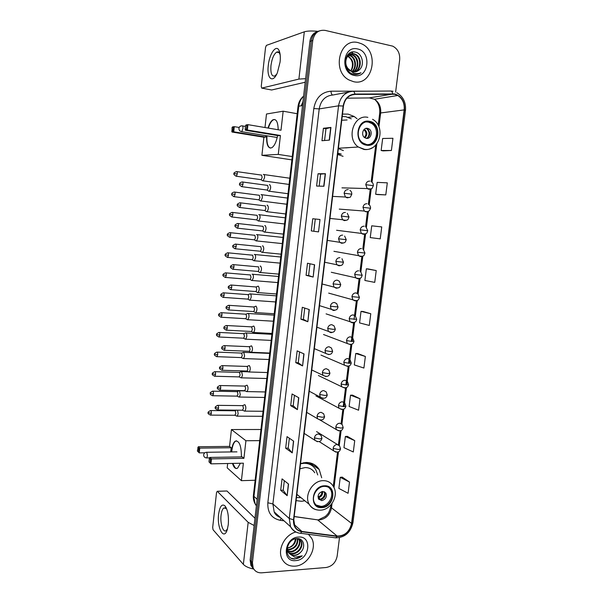 <?xml version="1.0" encoding="UTF-8"?>
<svg xmlns="http://www.w3.org/2000/svg" width="603" height="603" viewBox="0 0 603 603"><rect width="100%" height="100%" fill="white"/><g stroke="black" fill="none" stroke-linecap="round" stroke-linejoin="round"><path stroke-width="0.9" d="M321.685 477.78L319.221 469.533C316.206 464.86 311.834 462.509 306.105 462.471L300.55 463.496M296.096 500.611L301.425 501.281L304.854 500.784M357.029 118.723L354.18 116.507L348.157 114.118L342.496 114.088M337.65 154.451L343.062 156.32M317.766 31.446C313.356 32.833 310.741 36.15 309.912 41.396L250.147 560.097L250.856 565.297L252.883 568.147M319.221 30.941C314.796 32.328 312.166 35.66 311.336 40.929L251.293 561.355L251.994 566.579L254.029 569.436L251.994 566.579L251.293 561.355L311.336 40.929C312.166 35.66 314.796 32.328 319.221 30.941M315.075 465.109L314.909 466.488M316.176 467.385L316.334 466.096M358.28 42.67C339.617 37.296 331.303 71.35 349.114 80.018L353.569 81.676C372.858 86.606 380.041 51.18 361.205 43.65L358.28 42.67C339.617 37.296 331.303 71.35 349.114 80.018L353.569 81.676C372.858 86.606 380.041 51.18 361.205 43.65L358.28 42.67M295.869 532.027C284.872 534.612 277.094 549.657 282.008 558.936C284.714 564.031 289.041 566.443 294.995 566.164C307.47 565.659 317.675 548.331 311.585 538.162L308.435 534.311L311.585 538.162C317.675 548.331 307.47 565.659 294.995 566.164C289.041 566.443 284.714 564.031 282.008 558.936C277.094 549.657 284.872 534.612 295.869 532.027M394.679 94.287L397.822 95.485C402.563 98.688 404.688 103.49 404.183 109.889L351.564 523.404C349.552 531.748 344.75 535.977 337.145 536.09L301.922 531.462C298.726 530.979 296.367 529.291 294.844 526.419L293.797 519.756L343.454 106.083C344.803 98.892 348.624 94.995 354.911 94.4L394.679 94.287M394.724 93.947L354.896 94.053C348.451 94.663 344.539 98.651 343.152 106.03L293.503 519.771C293.171 526.494 295.952 530.489 301.839 531.771L337.062 536.391C344.848 536.271 349.778 531.936 351.835 523.389L404.462 109.942C404.847 101.53 401.598 96.201 394.724 93.947M349.499 482.061L340.25 477.335L338.863 488.407L348.082 493.292L349.499 482.061L342.225 477.131M354.737 440.627L345.361 436.474L343.959 447.66L353.305 451.971L354.737 440.627L347.336 436.338M360.029 398.764L350.524 395.191L349.114 406.49L358.574 410.221L360.029 398.764L352.506 395.131M365.373 356.471L355.747 353.494L354.315 364.913L363.903 368.049L365.373 356.471L357.722 353.509M383.131 150.878L391.4 150.479L392.937 138.275L382.656 138.479L381.149 150.501L383.207 150.893M377.651 194.565L385.784 194.905L387.307 182.837L377.161 182.377L375.669 194.272L377.727 194.581M376.227 270.559L366.345 268.817L364.883 280.463L374.734 282.377L376.227 270.559L368.32 268.976M370.77 313.733L361.016 311.374L359.576 322.906L369.292 325.439L370.77 313.733L362.991 311.457M395.613 92.108L399.676 59.878C400.083 53.403 397.761 48.828 392.719 46.145L325.145 30.391C318.452 29.63 314.329 32.984 312.769 40.454L252.438 562.629L253.147 567.868C254.835 571.35 257.715 573.001 261.762 572.812L326.087 567.513C332.087 566.39 335.773 562.607 337.152 556.17L339.481 537.672M297.4 409.641L290.691 405.653L292.063 393.97L298.809 397.761L297.4 409.641L298.613 397.648M292.259 452.898L285.664 448.202L287.028 436.64L293.653 441.147L292.259 452.898L293.457 441.012M287.164 495.704L280.697 490.314L282.046 478.872L288.551 484.073L287.164 495.704L288.362 483.923M313.161 277.056L306.068 275.3L307.492 263.24L314.615 264.785L313.161 277.056L314.412 264.74M318.527 231.899L311.306 230.919L312.746 218.731L319.997 219.5L318.527 231.899L319.997 219.5M323.954 186.252L316.598 186.063L318.052 173.747L325.439 173.717L323.954 186.252M329.442 140.107L321.949 140.725L323.419 128.273L330.941 127.429L329.442 140.107M302.593 365.915L295.764 362.659L297.151 350.856L304.025 353.908L302.593 365.915L303.822 353.818M307.847 321.723L300.889 319.206L302.299 307.281L309.294 309.588L307.847 321.723L309.09 309.52M380.229 238.871L381.737 226.924L371.719 225.816L370.25 237.59L380.229 238.871M300.889 319.206L303.415 319.364L307.651 321.64M295.764 362.659L298.281 362.75M299.555 351.926L298.274 362.765L302.397 365.802M323.419 128.273L325.967 128.718L330.941 127.429M318.052 173.747L320.592 174.116L325.439 173.717M311.306 230.919L318.316 231.869M312.746 218.731L319.786 219.477M306.068 275.3L308.6 275.518L312.949 276.996M280.697 490.314L283.199 490.224L286.983 495.515M285.664 448.202L288.174 448.172L292.071 452.732M290.691 405.653L293.201 405.683M294.43 395.297L293.194 405.706L297.204 409.497M361.016 311.374L363.074 311.465M366.345 268.817L368.395 268.983M385.784 194.905L375.669 194.272M391.4 150.479L381.149 150.501M355.747 353.494L357.798 353.509M350.524 395.191L352.582 395.131M345.361 436.474L347.418 436.331M340.25 477.335L342.3 477.124M303.407 319.371L304.741 308.088M308.6 275.526L309.987 263.782M313.839 231.205L315.279 219.04M319.175 186.131L320.592 174.116M324.572 140.507L325.967 128.703M288.166 448.195L289.35 438.223M283.191 490.247L284.322 480.697M347.637 54.918L348.489 54.948M348.82 54.986L350.818 55.642C356.237 58.144 357.112 67.838 352.288 71.674M347.509 55.077L348.225 55.144M348.557 55.212L350.222 55.8C355.506 58.25 356.509 67.589 351.964 71.569M347.705 54.835L349.604 54.3M349.921 54.278L353.215 55.001C359.154 57.745 359.471 68.757 353.554 71.938M347.803 54.722L349.318 54.443M349.642 54.428L352.612 55.167C358.423 57.843 358.883 68.531 353.237 71.893M359.162 69.933C364.973 65.328 362.426 53.75 355.8 52.205C344.079 48.542 341.275 71.267 353.29 74.169L353.871 74.312C356.441 74.81 358.815 74.282 360.978 72.737C358.491 73.83 355.958 73.935 353.373 73.046L348.112 68.629L350.991 71.139L352.891 71.832C355.257 72.27 357.345 71.636 359.162 69.933L355.687 71.832M348.112 68.629C342.783 62.599 347.471 51.737 354.157 53.795L355.642 54.353C362.086 57.338 361.74 69.654 354.783 71.961M349.913 70.883C347.343 69.187 345.805 66.79 345.3 63.707M345.534 59.35C347.011 55.175 349.68 53.373 353.546 53.961L355.031 54.519C361.348 57.443 361.182 69.428 354.481 71.976M347.042 55.747L347.449 55.86M347.795 55.989L348.444 56.275C353.569 60.202 354.413 65.154 350.969 71.131M350.682 70.966L351.624 69.232C353.471 63.639 352.212 59.373 347.856 56.433L348.444 56.275M357.526 48.949C342.964 45.014 339.632 73.099 354.323 75.443C368.689 79.076 372.066 51.609 357.526 48.949M347.923 55.838L349.054 56.629M360.978 72.737L357.511 74.305M354.172 51.918L354.82 51.986M351.157 52.348L352.604 52.74L351.428 52.257M349.431 53.245L350.215 53.388L349.619 53.117M268.275 65.531C269.353 53.916 276.106 44.094 279.008 50.388C280.252 53.004 280.606 56.863 280.094 61.981L277.38 72.714C272.812 83.99 266.571 78.616 268.275 65.531M280.207 55.137L279.596 53.426C278.812 51.956 277.81 51.534 276.596 52.152C273.815 54.21 271.938 58.657 270.973 65.501C270.446 73.28 271.742 76.769 274.855 75.978L276.709 74.161M317.969 31.356C311.736 30.753 307.183 30.911 304.304 31.823L266.398 45.376L265.539 47.449L261.25 86.448L261.74 88.113L271.636 89.998L305.208 82.234M305.623 78.661L298.9 79.083L261.74 88.113M369.345 121.942C359.35 119.515 353.818 137.009 362.72 142.873L366.556 144.532C376.739 146.815 381.963 128.929 372.737 123.344L369.345 121.942M367.988 144.645C377.018 143.989 379.777 128.349 371.697 123.457L368.312 122.062L366.368 121.934M351.263 118.836L345.828 116.673L342.21 116.477M347.087 119.967L341.758 120.238M338.358 148.549L343.386 150.592M337.808 153.139L341.313 154.157M337.763 153.524L340.394 154.202M345.745 147.886L350.456 147.501M367.536 128.333C363.081 127.278 360.669 135.08 364.657 137.65L366.307 138.351C370.8 139.376 373.151 131.492 369.096 128.982L367.536 128.333M366.511 138.381C370.378 135.916 370.762 132.833 367.664 129.125L365.802 128.439M367.604 128.349L368.267 129.065M369.714 132.509L369.797 133.67M366.737 128.65C369.586 131.537 369.805 134.657 367.4 138.004M364.973 128.793L364.122 129.441M277.606 135.562C276.332 141.954 274.388 146.016 271.78 147.75C268.064 148.745 266.345 144.75 266.624 135.765M291.89 159.885L261.906 155.318L263.91 137.228L232.019 132.034L232.072 127.497L232.57 126.909L234.288 126.66L239.18 127.474M264.988 127.527L266.488 114.012L283.161 111.201L297.181 113.718M263.91 137.228L265.757 137.032L233.738 131.808L232.019 132.034M268.034 128.04C269.36 123.721 271.003 120.962 272.955 119.778C276.249 118.67 277.991 121.994 278.179 129.751M265.915 135.645L265.757 137.032M261.906 155.318L278.277 154.406L280.418 135.487L278.413 135.698L245.489 130.263L247.351 130.022L280.418 135.487M246.868 125.349L246.454 129.178L247.351 130.022L247.931 124.655L245.564 125.537L246.069 124.934L247.931 124.655L281.013 130.225L283.161 111.201M292.267 156.561L278.277 154.406M232.072 127.497L234.288 126.66L233.738 131.808L232.879 130.994L233.271 127.323M231.68 131.16L232.879 130.994M246.454 129.178L245.15 129.351L245.489 130.263M245.564 125.537L245.15 129.351M270.348 148.104C267.74 146.951 266.601 142.858 266.956 135.818M268.358 128.1C269.692 123.773 271.335 121.022 273.287 119.839L274.727 119.5M271.855 136.625L272.27 136.798M324.399 486.372C317.02 486.274 310.794 496.864 314.615 503.068C316.228 505.789 318.64 507.115 321.851 507.063C329.336 507.04 335.411 496.284 331.416 490.164C329.818 487.616 327.482 486.35 324.399 486.372M316.153 505.043L320.962 506.362C328.439 506.339 334.499 495.606 330.512 489.5L328.861 487.525M311.736 465.41C309.407 463.647 306.708 462.742 303.641 462.705M296.465 497.505L301.025 497.686M317.728 474.923L315.776 469.609C313.085 465.426 309.181 463.315 304.07 463.285L300.513 463.782M314.743 472.767C312.542 469.315 309.339 467.581 305.141 467.566L299.91 468.802M296.789 494.829L298.078 495.297M322.801 491.46C318.859 492.553 317.419 495.025 318.49 498.885L321.67 500.633C325.62 499.51 327.045 497.023 325.937 493.164L322.801 491.46M318.814 499.374L320.434 499.676C324.376 498.56 325.801 496.073 324.693 492.229L324.354 491.739M309.452 462.75L312.573 466.006M310.085 462.885L310.907 464.099M325.221 494.641L321.776 499.39M319.432 499.585L318.444 498.817M324.482 491.799C325.025 495.372 323.592 497.882 320.178 499.314L320.133 499.676M318 496.344L320.178 499.314M240.401 463.247L237.582 468.154C235.532 469.209 233.821 467.627 232.464 463.405M231.409 451.926L231.537 450.607C232.147 445.677 233.384 442.527 235.238 441.147C239.293 440.439 241.351 445.692 241.419 456.893M204.862 452.8L199.239 452.883L197.385 451.036L198.266 446.755L229.57 446.408L231.439 429.547L260.963 429.494M255.144 480.252L241.404 480.666L227.188 467.845L227.67 463.503M229.57 446.408L231.175 447.743L230.708 451.941M241.404 480.666L243.378 463.187L210.952 463.85L208.977 461.883L210.952 463.85L211.487 458.906L210.485 459.403L210.1 462.931M243.929 458.325L242.195 456.886L209.889 457.428L211.487 458.906L243.929 458.325L245.918 440.748L231.439 429.547M245.918 440.748L259.689 440.635M198.266 446.755L199.751 448.119L231.175 447.743M197.746 447.645L198.786 448.602L199.751 448.119L199.239 452.883L198.425 452.009L198.786 448.602M197.385 451.036L198.425 452.009M210.485 459.403L209.362 458.363L208.977 461.883M209.889 457.428L209.362 458.363M236.617 468.516L235.17 467.845L232.781 463.405M231.733 451.926C232.238 446.318 233.512 442.723 235.562 441.147L236.542 440.793M236.956 451.896L236.399 451.858M262.403 180.636L263.194 180.855L264.521 177.674C264.664 175.677 264.37 174.584 263.624 174.388L263.33 174.471M260.722 179.626L261.212 179.694L262.162 177.388L261.521 175.013M260.217 200.791L260.978 200.972L262.267 197.874C262.411 195.885 262.117 194.769 261.378 194.535L261.061 194.618M258.499 199.774L258.989 199.834L259.916 197.596L259.282 195.176M258.039 220.849L258.77 220.992L260.021 217.977C260.164 215.995 259.87 214.864 259.139 214.585L258.793 214.668M256.298 219.824L256.78 219.884L257.677 217.706L257.044 215.248M255.868 240.808L256.577 240.921L257.783 237.981C257.926 236.007 257.639 234.853 256.916 234.537L256.546 234.612M254.097 239.783L254.579 239.836L255.446 237.71L254.82 235.223M253.712 260.677L254.391 260.752L255.559 257.896C255.702 255.921 255.416 254.752 254.7 254.398L254.3 254.474M251.911 259.652L252.386 259.697L253.23 257.632L252.612 255.099M251.572 280.448L252.212 280.493L253.343 277.712C253.486 275.744 253.207 274.561 252.499 274.161L252.077 274.229M249.74 279.423L250.2 279.46L251.021 277.448L250.411 274.885M249.438 300.121L250.041 300.143L251.142 297.437C251.285 295.478 251.006 294.272 250.298 293.834L249.853 293.895M247.577 299.103L248.029 299.133L248.82 297.181L248.217 294.573M247.32 319.703L247.886 319.703L248.949 317.072C249.092 315.113 248.813 313.892 248.119 313.409L247.652 313.462M245.421 318.693L245.866 318.716L246.635 316.809L246.039 314.171M244.931 338.931L245.738 339.172L246.77 336.61C246.913 334.65 246.635 333.414 245.941 332.901L245.459 332.939M243.273 338.185L243.71 338.208L244.456 336.353L243.868 333.67L219.349 332.457M242.805 358.325L243.597 358.551L244.599 356.049L243.778 352.295L243.273 352.325M241.14 357.594L242.285 355.8L241.705 353.087L217.193 352.122M240.687 377.621L241.471 377.84L242.436 375.405L241.63 371.599L241.094 371.614M239.022 376.905L240.13 375.164L239.557 372.405L215.045 371.697M238.577 396.834L239.346 397.038L240.28 394.671L239.481 390.812L238.939 390.812M236.904 396.133L237.989 394.43L237.416 391.641L212.912 391.174M236.482 415.957L237.235 416.153L238.14 413.846L237.582 410.176M234.801 415.271L235.848 413.605L235.283 410.779L210.786 410.56M268.471 191.023L269.3 191.234C270.958 188.618 271.094 186.425 269.714 184.654L269.39 184.744M266.76 189.998L267.28 190.066L268.252 187.752L267.581 185.302M266.232 211.532L267.031 211.706C268.644 209.143 268.772 206.957 267.408 205.156L267.061 205.246M264.483 210.5L265.003 210.56L265.938 208.306L265.282 205.827M264.001 231.936L264.77 232.072C266.345 229.562 266.458 227.391 265.116 225.552L264.74 225.643M262.222 230.904L262.735 230.957L263.647 228.771L262.991 226.246M261.785 252.242L262.516 252.348C264.054 249.891 264.159 247.727 262.84 245.851L262.426 245.934M259.976 251.21L260.481 251.255L261.355 249.129L260.707 246.567M259.576 272.458L260.277 272.526C261.777 270.114 261.868 267.958 260.564 266.059L260.134 266.134M257.737 271.418L258.227 271.463L259.086 269.39L258.446 266.782M257.383 292.568L258.046 292.606C259.509 290.247 259.591 288.098 258.303 286.161L257.843 286.229M255.506 291.528L255.996 291.566L256.818 289.553L256.185 286.907M255.197 312.58L255.823 312.588C257.247 310.281 257.323 308.141 256.056 306.166L255.574 306.234M253.29 311.547L253.765 311.578L254.564 309.618L253.938 306.935M253.026 332.494L253.614 332.487C255.001 330.218 255.069 328.085 253.818 326.08L253.313 326.133M251.082 331.469L251.549 331.492L252.325 329.585L251.707 326.864L226.788 325.537M250.562 352.039L251.406 352.28C252.763 350.057 252.823 347.931 251.594 345.896L251.059 345.934M248.888 351.293L249.348 351.315L250.094 349.461L249.476 346.702L224.572 345.64M248.383 371.757L249.22 371.983C250.539 369.805 250.592 367.679 249.378 365.622L248.828 365.644M246.702 371.026L247.147 371.041L247.871 369.24L247.268 366.443L222.364 365.637M246.212 391.377L247.034 391.596C248.323 389.455 248.368 387.345 247.17 385.249L246.597 385.257M244.524 390.669L245.662 388.92L245.059 386.086L220.163 385.543M244.057 410.914L244.863 411.118C246.114 409.015 246.152 406.904 244.976 404.779L244.381 404.779M242.361 410.213L243.461 408.51L242.866 405.638L217.977 405.352M218.61 514.276C219.786 506.43 221.881 503.603 224.896 505.789C227.768 509.671 228.891 515.957 228.273 524.64L227.331 529.411C224.007 541.162 216.779 528.017 218.61 514.276M226.969 509.641L226.117 508.442L223.788 508.012C222.432 509.053 221.527 511.45 221.067 515.211C220.02 523.336 223.11 533.022 226.11 530.655L227.512 528.778M254.134 525.515L248.172 522.349L217.306 491.339L216.545 492.417L212.686 527.467L213.07 529.766L243.363 564.37L248.172 522.349M253.607 569.021C248.73 568.003 245.315 566.451 243.363 564.37M217.223 491.272L226.977 490.993L254.971 518.248M298.696 538.713L301.281 541.411L297.648 538.592C298.327 544.743 295.402 548.542 288.867 549.989L287.691 549.936M287.284 549.868L286.824 549.77M297.271 538.585C297.611 544.584 294.648 548.233 288.385 549.521L287.623 549.506M298.998 539.067L299.276 539.572C301.839 544.094 296.812 551.926 290.804 551.873L288.128 551.459M287.789 551.323L286.855 550.825M298.681 538.916L298.779 539.112C301.342 543.635 296.322 551.459 290.322 551.398L287.993 551.104M287.639 550.984L286.817 550.614M301.281 541.411C303.852 545.949 298.802 553.825 292.772 553.78L288.807 552.732M300.784 540.951C303.347 545.489 298.304 553.35 292.274 553.298C290.111 553.358 288.294 552.582 286.832 550.969M300.618 552.265C306.203 547.079 303.573 538.012 297.083 538.585C285.596 538.758 283.056 559.29 294.739 559.034L302.216 555.853L294.912 557.21L289.839 553.946L294.528 555.484C296.834 555.265 298.862 554.195 300.618 552.265C298.719 554.119 296.601 555.099 294.256 555.22C291.415 555.227 289.304 554.014 287.917 551.587L287.051 547.999M289.839 553.946L288.407 552.062C287.322 549.861 287.269 547.403 288.257 544.697M295.983 538.705C295.515 543.778 292.704 546.898 287.548 548.074M287.556 547.946C290.819 547.238 293.186 545.24 294.671 541.939L295.478 538.811M298.515 537.054C284.307 537.386 281.345 562.328 295.666 560.617C309.701 560.089 312.708 535.637 298.515 537.054M302.216 555.853C298.711 558.604 295.176 559.411 291.603 558.28M309.912 41.396L312.769 40.454M250.147 560.097L252.438 562.629M303.595 96.239C300.874 98.839 299.254 102.163 298.741 106.218L302.525 105.555M298.003 106.595L298.741 106.218L253.953 496.375L257.157 499.299M253.426 495.229L255.159 503.92L256.396 505.902M302.917 102.148L301.719 105.698M337.145 536.09L317.608 519.861L319.447 519.937C325.982 518.889 329.999 514.856 331.492 507.839L332.042 503.437M294.174 516.583L317.608 519.861L294.189 516.492M404.183 109.889L380.666 112.957C381.126 106.859 379.053 102.291 374.455 99.254L369.503 97.935L346.913 98.168M390.94 91.038L393.02 91.272M353.192 91.272L390.54 91.03C391.573 90.978 392.289 91.882 392.689 93.751M293.503 519.771L289.259 518.49L338.554 105.827L343.152 106.03M298.266 532.856C294.799 532.004 292.221 529.962 290.548 526.728L289.259 518.49L272.895 503.957L274.169 511.879C275.533 514.532 277.568 516.379 280.282 517.419M301.839 531.771L300.52 533.278L299.51 533.142M348.406 92.101L332.962 94.988C325.386 95.704 320.796 100.339 319.206 108.909L338.554 105.827C340.243 96.857 345.006 92.003 352.845 91.272C353.825 91.219 354.511 92.146 354.896 94.053M337.062 536.391L335.713 537.861L334.657 537.725M351.835 523.389L352.966 522.59L405.48 110.477L404.462 109.942M284.043 520.834L280.176 520.306C271.523 518.399 267.415 512.542 267.838 502.759L313.801 108.532C315.791 97.844 321.512 92.063 330.972 91.196L369.858 91.166M313.801 108.532L319.206 108.909L272.895 503.957L267.838 502.759M330.972 91.196C331.122 93.405 331.695 94.671 332.683 94.995M281.217 518.271L280.176 520.306M301.922 531.462L294.113 524.489M351.564 523.404L331.492 507.839L330.746 506.693L330.987 504.764M334.002 487.661L338.471 451.828M339.263 445.444L341.125 430.519M341.916 424.158L343.785 409.098M344.094 406.618L346.469 387.571M346.785 385.016L349.167 365.931M349.491 363.292L351.873 344.177M352.212 341.456L354.594 322.311M355.378 316.04L357.33 300.332M358.114 294.045L360.081 278.239M360.873 271.938L362.848 256.034M363.639 249.71L365.629 233.708M366.42 227.361L368.425 211.261M369.217 204.884L371.237 188.701M372.036 182.287L376.822 143.823M378.94 126.849L380.666 112.957L379.686 113.311C380.109 107.108 378.36 102.42 374.455 99.254L397.822 95.485M392.696 94.091L368.968 97.942M354.911 94.4L351.526 95.01M379.679 113.372L378.202 125.273M330.761 506.55L330.746 506.693C328.733 514.329 327.293 514.261 325.379 516.454L318.897 519.598M323.736 186.252L325.228 173.724M329.223 140.122L330.723 127.467M298.9 79.083L304.304 31.823M366.481 145.157C379.43 147.908 382.528 123.163 369.42 121.316C356.313 118.324 353.252 143.567 366.481 145.157M372.255 147.78C369.639 149.34 366.865 149.891 363.926 149.438L358.34 147.011C345.783 138.6 353.735 113.892 367.875 117.374M242.195 125.778C242.828 125.861 243.077 126.811 242.949 128.62L241.743 131.688L241.162 131.59M364.378 129.276C367.468 131.891 367.657 134.748 364.951 137.838M363.865 129.72L364.039 129.833C366.458 132.238 366.586 134.786 364.416 137.461M321.776 507.636C334.514 507.545 337.356 484.865 324.467 485.792C311.585 485.709 308.781 508.811 321.776 507.636M323.163 480.659C327.504 480.636 330.806 482.415 333.067 485.995C339.399 494.679 331.401 509.821 320.653 510.146C315.738 510.364 311.917 508.419 309.196 504.304C303.822 495.462 312.708 480.478 323.163 480.659M316.952 509.882C313.53 509.241 310.944 507.379 309.196 504.304L296.849 494.309M209.648 457.865L206.716 457.918C204.741 457.828 203.724 456.81 203.656 454.858C203.912 453.373 204.794 452.514 206.301 452.28L206.806 452.333L207.432 455.951L206.716 457.918L206.279 457.918M322.56 491.475C322.929 494.287 321.783 496.292 319.138 497.49M321.851 491.611C321.919 494.061 320.834 495.794 318.572 496.789M341.961 187.85L367.189 188.566C370.528 189.146 372.232 188.935 372.285 187.932L373.363 185.679L365.787 184.699L367.189 188.566L368.802 189.289L370.845 188.875M369.812 181.119C367.649 181.058 366.307 182.249 365.787 184.699M237.288 173.905C237.386 172.187 237.122 171.41 236.489 171.569C234.266 172.541 233.451 173.227 234.047 173.619L237.288 173.905L236.376 176.249L261.212 179.694M235.909 176.182L236.376 176.249C234.122 175.013 233.346 174.139 234.047 173.619M368.682 204.485C369.963 205.269 370.581 206.52 370.551 208.246L362.983 207.326L364.272 211.042L365.998 211.849L367.905 211.487M367.008 203.716C364.845 203.678 363.503 204.884 362.983 207.326M235.064 194.4C235.162 192.659 234.899 191.867 234.258 192.025C232.306 192.636 231.499 193.314 231.838 194.068L235.064 194.4L234.183 196.684L258.989 199.834M233.715 196.616L234.183 196.684C231.921 195.485 231.145 194.611 231.838 194.068M365.998 227.037L367.747 230.715L360.202 229.826L361.378 233.406L363.21 234.281L364.966 233.972M364.212 226.193C362.056 226.185 360.715 227.399 360.202 229.826M232.856 214.796C232.954 213.032 232.675 212.226 232.034 212.377C229.841 213.379 229.042 214.057 229.637 214.419L232.856 214.796L231.997 217.012L256.78 219.884M231.537 216.959L231.997 217.012C229.728 215.844 228.944 214.977 229.637 214.419M363.323 249.461L364.958 253.049L357.428 252.212L358.506 255.649L360.436 256.592L362.034 256.335M361.438 248.549C359.282 248.572 357.941 249.793 357.428 252.212M230.655 235.095C230.753 233.301 230.474 232.479 229.826 232.63C227.663 233.647 226.871 234.333 227.452 234.673L230.655 235.095L229.826 237.25L254.579 239.836M229.366 237.198L229.826 237.25C227.542 236.097 226.758 235.238 227.452 234.673M360.654 271.765L362.192 275.269L354.67 274.471L355.657 277.779L357.685 278.79L359.109 278.578L357.285 293.352M358.672 270.792C356.524 270.837 355.182 272.066 354.67 274.471M227.21 257.345L227.655 257.391C225.379 256.275 224.58 255.416 225.273 254.828L228.462 255.288C228.56 253.479 228.281 252.642 227.625 252.785C225.477 253.825 224.693 254.504 225.273 254.828L225.273 254.82M252.386 259.697L227.655 257.391L228.462 255.288M357.986 293.94L355.928 292.907C353.773 292.983 352.438 294.219 351.926 296.616L359.433 297.369L357.986 293.94M225.062 277.395L225.507 277.433C223.223 276.347 222.424 275.503 223.102 274.885L226.283 275.39C226.381 273.551 226.095 272.707 225.432 272.842C223.306 273.898 222.53 274.576 223.102 274.885L223.11 274.87M351.926 296.616L352.83 299.797L354.941 300.867L356.192 300.709M250.2 279.46L225.507 277.433L226.283 275.39M356.69 319.356L355.333 316.002L353.192 314.909C351.044 315.007 349.71 316.258 349.197 318.648L356.69 319.356C356.132 322.447 353.916 323.216 350.026 321.701L352.212 322.824L353.275 322.711M224.112 295.395C224.21 293.533 223.924 292.674 223.253 292.802C221.143 293.88 220.374 294.558 220.947 294.844L224.112 295.395L223.359 297.385L248.029 299.133M222.929 297.347L223.359 297.385C221.06 296.307 220.261 295.462 220.947 294.844M349.197 318.648L350.026 321.701L326.08 313.869M352.687 337.936L350.471 336.798C348.323 336.919 346.996 338.177 346.491 340.559L351.903 341.441L353.961 341.223L352.687 337.936M220.796 317.208L221.226 317.238C218.927 316.191 218.12 315.354 218.806 314.713L221.957 315.301C222.047 313.417 221.761 312.542 221.09 312.671C218.987 313.756 218.226 314.442 218.806 314.713L218.806 314.698M346.491 340.559L347.245 343.499L350.373 344.592M245.866 318.716L221.226 317.238L221.957 315.301M350.041 359.75L347.765 358.566C345.625 358.717 344.298 359.983 343.785 362.35L349.182 363.285L351.248 362.976L350.041 359.75M219.809 335.117C219.899 333.21 219.605 332.313 218.934 332.434C216.846 333.542 216.093 334.228 216.665 334.484L219.809 335.117L219.1 337.002L243.71 338.208M343.785 362.35L344.486 365.184L347.471 366.345M218.685 336.979L219.1 337.002C216.801 335.984 215.987 335.14 216.665 334.484M347.411 381.45L345.074 380.222C342.934 380.403 341.607 381.669 341.102 384.036L346.476 385.008L348.549 384.608L347.411 381.45M217.675 354.835C217.758 352.906 217.464 351.994 216.786 352.107C214.713 353.23 213.967 353.916 214.54 354.157L217.675 354.835L216.982 356.667L241.569 357.609M341.102 384.036L341.743 386.757L344.584 387.985M216.575 356.652L216.982 356.667C214.676 355.657 213.854 354.82 214.54 354.157M344.788 403.03L342.398 401.764C340.258 401.967 338.939 403.249 338.434 405.6L343.785 406.618L345.866 406.136L344.788 403.03M215.542 374.463C215.633 372.503 215.331 371.584 214.653 371.682C212.595 372.827 211.849 373.513 212.429 373.747L215.542 374.463L214.879 376.242L239.436 376.92M338.434 405.6L339.022 408.223L341.713 409.505M214.48 376.227L214.879 376.242C212.565 375.262 211.743 374.425 212.429 373.747M343.19 427.55L342.172 424.489L339.738 423.193C337.597 423.427 336.278 424.708 335.781 427.052L341.11 428.115L343.19 427.55C342.376 430.919 340.084 431.597 336.316 429.577L338.856 430.904M213.424 393.993C213.507 392.018 213.213 391.076 212.527 391.166C210.485 392.327 209.746 393.02 210.319 393.231L213.424 393.993L212.784 395.726L237.311 396.141M212.392 395.719L212.784 395.726C208.955 394.287 210.892 394.03 210.319 393.231M335.781 427.052L336.316 429.577L320.238 420.148M340.537 448.851L339.564 445.836L337.092 444.509C334.951 444.765 333.632 446.062 333.135 448.391L338.449 449.506L340.537 448.851C339.617 452.28 337.311 452.936 333.632 450.825L336.014 452.182M211.321 413.432C211.404 411.434 211.103 410.477 210.417 410.56C208.374 411.751 207.643 412.444 208.223 412.633L211.321 413.432L210.696 415.12L235.193 415.271M210.319 415.113L210.696 415.12C208.367 414.171 207.545 413.341 208.223 412.633M333.135 448.391L333.632 450.825L319.213 441.607M242.979 184.345C243.084 182.573 242.798 181.774 242.142 181.94C240.137 182.573 239.316 183.274 239.662 184.028L242.979 184.345L242.052 186.704L267.28 190.066M349.944 190.412C351.172 191.128 351.79 192.387 351.805 194.204L344.109 193.239L345.421 197.015L347.207 197.859L349.31 197.422M348.217 189.606C346.001 189.553 344.63 190.767 344.109 193.239M241.562 186.629L242.052 186.704C239.76 185.49 238.961 184.601 239.662 184.028M240.703 205.208C240.801 203.407 240.514 202.593 239.851 202.759C237.597 203.799 236.783 204.492 237.401 204.839L240.703 205.208L239.806 207.492L265.003 210.56M347.283 213.311L349.016 217.005L341.336 216.085L342.534 219.711L344.434 220.63L346.386 220.253M345.436 212.422C343.22 212.399 341.856 213.62 341.336 216.085M239.316 207.432L239.806 207.492C237.507 206.324 236.7 205.435 237.401 204.839M238.434 225.967C238.532 224.143 238.245 223.314 237.567 223.472C235.336 224.52 234.529 225.213 235.147 225.552L238.434 225.967L237.567 228.19L262.735 230.957M344.63 236.075L346.243 239.677L338.577 238.803L339.67 242.285L341.675 243.28L343.469 242.964M342.67 235.117C340.461 235.117 339.097 236.346 338.577 238.803M237.077 228.13L237.567 228.19C235.253 227.03 234.446 226.155 235.147 225.552M236.18 246.619C236.278 244.773 235.984 243.929 235.298 244.087C233.082 245.15 232.283 245.843 232.901 246.16L236.18 246.619L235.336 248.783L260.481 251.255M341.976 258.717L343.484 262.23L335.833 261.401L336.828 264.74L338.931 265.802L340.552 265.546M339.919 257.685C337.718 257.715 336.353 258.958 335.833 261.401M234.861 248.73L235.336 248.783C233.007 247.652 232.2 246.778 232.901 246.16M233.934 267.174C234.032 265.305 233.73 264.446 233.044 264.596C230.843 265.682 230.052 266.375 230.67 266.669L233.934 267.174L233.12 269.277L258.227 271.463M339.331 281.232L337.19 280.139C334.982 280.191 333.625 281.443 333.105 283.877L340.748 284.654L339.331 281.232M232.645 269.232L233.12 269.277C230.783 268.154 229.969 267.287 230.67 266.669M333.105 283.877L334.017 287.081L336.203 288.211L337.635 288.008M231.703 287.623C231.793 285.732 231.492 284.857 230.798 285C228.612 286.108 227.828 286.802 228.447 287.081L231.703 287.623L230.911 289.674L255.996 291.566M336.693 303.618L334.469 302.465C332.268 302.548 330.911 303.806 330.391 306.234L338.019 306.965L336.693 303.618M230.444 289.636L230.911 289.674C228.575 288.588 227.753 287.721 228.447 287.081M330.391 306.234L331.22 309.301L333.489 310.492L334.733 310.341M229.479 307.975C229.57 306.06 229.268 305.171 228.567 305.306C226.396 306.43 225.62 307.123 226.238 307.387L229.479 307.975L228.71 309.965L253.765 311.578M335.306 329.148L334.062 325.884L331.763 324.67C329.562 324.783 328.205 326.05 327.693 328.462L333.135 329.336L335.306 329.148C334.62 332.389 332.336 333.135 328.447 331.416L330.791 332.66L331.831 332.555M228.258 309.934L228.71 309.965C226.381 308.917 225.552 308.058 226.238 307.387M327.693 328.462L328.447 331.416L316.914 327.188M227.263 328.228C227.354 326.283 227.052 325.379 226.344 325.514C224.437 326.276 223.668 326.969 224.037 327.595L227.263 328.228L226.524 330.165L251.549 331.492M331.439 348.021L329.072 346.763C326.879 346.906 325.522 348.172 325.009 350.577L330.436 351.496L332.607 351.217L331.439 348.021M226.08 330.135L226.524 330.165C224.173 329.125 223.344 328.266 224.037 327.595M325.009 350.577L325.695 353.411L328.937 354.639M223.909 350.245L224.346 350.268C221.994 349.25 221.158 348.398 221.851 347.705L225.062 348.383C225.153 346.416 224.844 345.496 224.135 345.617C222.236 346.401 221.474 347.094 221.851 347.705L221.851 347.682M328.823 370.038L326.396 368.735C324.203 368.9 322.846 370.182 322.341 372.579L327.746 373.543L329.916 373.167L328.823 370.038M249.348 351.315L224.346 350.268L225.062 348.383M322.341 372.579L322.967 375.3L326.05 376.596M221.753 370.257L222.183 370.272C219.809 369.27 218.979 368.418 219.673 367.717L222.876 368.441C222.959 366.451 222.65 365.508 221.942 365.629C219.839 366.79 219.085 367.491 219.673 367.717L219.673 367.694M326.215 391.935L323.736 390.593C321.542 390.782 320.193 392.071 319.688 394.46L325.07 395.47L327.248 395.003L326.215 391.935M247.147 371.041L222.183 370.272L222.876 368.441M319.688 394.46L320.261 397.075L323.178 398.432M220.69 388.4C220.781 386.38 220.464 385.43 219.748 385.536C217.668 386.719 216.922 387.42 217.51 387.631L220.69 388.4L220.02 390.186L244.961 390.676M324.595 416.726L323.615 413.711L321.082 412.331C318.897 412.55 317.547 413.846 317.042 416.221L322.409 417.276L324.595 416.726C323.66 420.193 321.324 420.864 317.57 418.738L320.314 420.148M219.605 390.171L220.02 390.186C217.653 389.199 216.816 388.355 217.51 387.631M317.042 416.221L317.57 418.738L306.686 412.354M218.527 408.261C218.603 406.218 218.294 405.246 217.577 405.344C215.505 406.55 214.766 407.251 215.346 407.455L218.527 408.261L217.879 409.995L242.783 410.221M321.949 438.328L321.022 435.366L318.452 433.956C316.266 434.198 314.917 435.509 314.419 437.868L319.756 438.969L321.949 438.328C320.977 441.848 318.625 442.504 314.902 440.296L317.464 441.735M217.472 409.987L217.879 409.995C215.505 409.045 214.668 408.201 215.346 407.455M314.419 437.868L314.902 440.296L304.161 433.391M226.977 490.993L217.306 491.339M348.135 117.299L354.18 116.507M310.372 463.285L319.221 469.533M250.856 565.297L253.147 567.868M303.603 96.148C300.422 98.786 298.56 102.246 298.01 106.535L253.411 495.372C253.102 498.447 253.682 501.297 255.159 503.92L256.479 505.148M302.985 101.508L301.296 105.766M280.387 517.517C277.169 516.274 275.096 514.397 274.169 511.879L290.548 526.728C293.307 530.881 296.631 533.067 300.52 533.278L335.713 537.861C344.901 537.59 350.652 532.532 352.959 522.68M405.487 110.432C406.075 102.427 403.188 96.525 396.834 92.726M333.278 486.327L337.529 452.152M338.441 444.818L340.182 430.844M341.094 423.525L342.843 409.429M343.197 406.603L345.527 387.902M345.888 384.985L348.217 366.262M348.594 363.255L350.923 344.509M351.308 341.404L353.644 322.643M354.044 319.439L356.381 300.671M360.036 271.252L361.883 256.396M362.802 249.039L364.657 234.1M365.584 226.705L367.446 211.683M368.373 204.251L370.25 189.146M371.184 181.669L375.737 145.097M350.222 55.8L350.818 55.642M352.612 55.167L353.215 55.001M355.031 54.519L355.642 54.353M279.596 53.426L279.008 50.388M276.596 52.152L279.121 52.687M338.396 148.248L358.34 147.011L364.408 149.303C379.423 151.918 386.372 126.69 372.564 119.288M371.697 123.457L372.737 123.344M367.664 129.125L369.096 128.982M242.007 125.854C240.28 125.876 239.248 126.728 238.924 128.386C238.939 130.256 239.881 131.348 241.743 131.688L277.207 137.499M245.466 126.434L242.587 125.952M330.512 489.5L331.416 490.164M324.693 492.229L325.937 493.164M236.896 451.851L206.739 452.28M371.373 181.812C372.677 182.498 373.34 183.787 373.363 185.664M289.071 184.435L263.194 180.855M261.069 179.747L262.991 180.93M289.787 178.224L264.016 174.569M236.956 171.636L261.31 175.074M286.802 204.244L260.978 200.972M258.845 199.894L260.782 201.048M339.255 209.105L364.272 211.042C367.838 212.437 369.081 210.869 369.428 210.545L370.551 208.254M287.51 198.063L261.74 194.701M234.718 192.086L259.049 195.244M284.541 223.962L258.77 220.992M256.637 219.937L258.574 221.067M336.58 230.263L361.378 233.406C368.018 235.132 366.888 231.808 367.747 230.715M285.242 217.811L259.471 214.743M232.494 212.429L256.795 215.309M282.287 243.597L256.577 240.921M254.436 239.888L256.381 240.996M333.926 251.315L358.506 255.649C364.883 257.632 364.227 254.187 364.958 253.056M282.988 237.461L257.21 234.688M230.278 232.683L254.556 235.276M280.048 263.134L254.391 260.752M252.25 259.75L254.195 260.828M331.288 272.27L355.657 277.779C361.966 279.95 361.506 276.4 362.184 275.285M280.749 257.014L254.956 254.534M228.07 252.83L252.325 255.152M277.817 282.581L252.212 280.493M250.064 279.513L252.024 280.568M328.68 293.118L352.83 299.797C359.004 302.163 358.808 298.538 359.426 297.392M278.518 276.476L252.717 274.282M225.869 272.88L250.102 274.93M275.594 301.945L250.041 300.143M247.893 299.194L249.861 300.219M276.295 295.847L250.494 293.94M247.765 294.716L249.672 294.038M223.683 292.839L247.893 294.618M273.385 321.218L247.886 319.703M245.738 318.768L247.705 319.778M323.51 334.514L347.245 343.499C351.134 345.112 353.373 344.366 353.961 341.253M274.079 315.128L248.27 313.5M245.572 314.306L247.471 313.605M221.512 312.693L245.7 314.208M271.184 340.409L245.738 339.172M243.582 338.26L245.557 339.248M320.954 355.069L344.486 365.184C348.315 366.903 350.569 366.179 351.24 363.014M271.885 334.318L246.062 332.969M243.386 333.806L245.278 333.082M268.991 359.509L243.597 358.551M241.441 357.662L243.424 358.627M318.414 375.518L341.743 386.757C345.534 388.581 347.803 387.88 348.542 384.661M269.692 353.411L243.868 352.348M241.215 353.207L243.099 352.461M266.812 378.518L241.471 377.84M239.316 376.973L241.298 377.915M315.889 395.87L339.022 408.223C342.775 410.146 345.059 409.467 345.858 406.188M248.308 371.832L241.682 371.629M239.052 372.518L240.929 371.75M264.642 397.452L239.346 397.038M237.19 396.194L239.18 397.113M245.067 390.932L239.504 390.827M236.904 391.739L238.773 390.948M316.575 431.597L337.454 444.532M262.478 416.296L237.235 416.153M235.08 415.324L237.069 416.221M235.117 410.711L236.376 410.161M288.008 193.721L269.3 191.234M267.129 190.126L269.089 191.317M242.632 182.008L267.348 185.37M332.615 196.39L345.421 197.015C348.76 197.761 350.494 197.611 350.637 196.57L351.805 194.211M285.686 213.959L267.031 211.706M264.853 210.62L266.82 211.789M240.333 202.819L265.026 205.887M329.969 218.444L342.534 219.711C349.016 221.595 348.233 218.173 349.016 217.012M283.372 234.107L264.77 232.072M262.584 231.017L264.559 232.155M238.049 223.532L262.712 226.306M327.331 240.393L339.67 242.285C346.092 244.388 345.511 240.846 346.243 239.685M281.073 254.165L262.516 252.348M260.33 251.315L262.313 252.431M235.773 244.132L260.413 246.627M324.708 262.245L336.828 264.74C343.16 267.046 342.813 263.405 343.484 262.237M278.782 274.124L260.277 272.526M258.084 271.516L260.074 272.609M233.512 264.634L258.129 266.843M322.1 283.99L334.017 287.081C340.213 289.583 340.13 285.867 340.74 284.676M276.506 293.993L258.046 292.606M255.853 291.626L257.843 292.689M255.717 287.073L257.654 286.387M231.258 285.038L255.853 286.96M319.5 305.638L331.22 309.301C335.147 310.914 337.416 310.138 338.012 306.987M274.237 313.764L255.823 312.588M253.629 311.638L255.627 312.671M253.456 307.093L255.378 306.384M229.019 305.337L253.592 306.98M271.983 333.451L253.614 332.487M251.413 331.552L253.418 332.562M251.202 327.007L253.124 326.283M314.336 348.632L325.695 353.411C329.562 355.235 331.861 354.519 332.6 351.255M269.737 353.041L251.406 352.28M249.212 351.376L251.217 352.363M248.964 346.838L250.878 346.084M311.774 369.971L322.967 375.3C326.788 377.229 329.102 376.536 329.916 373.212M267.498 372.541L249.22 371.983M247.019 371.101L249.031 372.066M246.74 366.564L248.647 365.795M309.226 391.211L320.261 397.075C324.015 399.103 326.344 398.432 327.241 395.055M265.267 391.95L247.034 391.596M244.833 390.736L246.853 391.679M244.524 386.199L246.423 385.4M263.051 411.276L244.863 411.118M242.662 410.274L244.682 411.201M242.708 405.57L244.215 404.922M226.117 508.442L224.896 505.789M223.788 508.012L225.484 507.937M225.876 507.922L226.276 507.899M287.917 551.587L288.407 552.062M298.779 539.112L299.276 539.572"/></g></svg>
